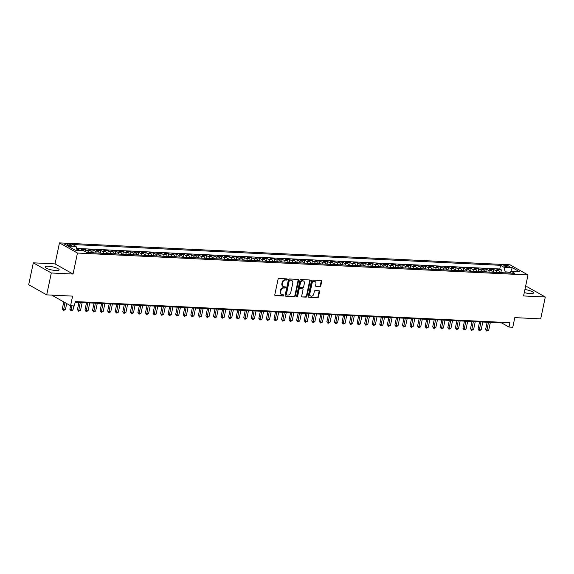 <?xml version="1.0" encoding="UTF-8"?>
<svg xmlns="http://www.w3.org/2000/svg" width="574" height="574" viewBox="0 0 574 574"><rect width="100%" height="100%" fill="white"/><g stroke="black" fill="none" stroke-linecap="round" stroke-linejoin="round"><path stroke-width="0.86" d="M287.251 279.488A0.631 0.502 119.4 0 0 286.857 278.856L278.971 278.476A0.904 0.718 119.4 0 0 278.053 279.301L274.795 294.756A0.904 0.718 119.4 0 0 275.355 295.653L283.24 296.033A0.631 0.502 119.4 0 0 283.491 294.835L282.473 294.785A2.884 2.289 119.4 0 1 281.633 294.548A2.884 2.289 119.4 0 1 280.679 291.922L280.944 290.631A2.884 2.289 119.4 0 1 283.9 287.997L284.919 288.048A0.631 0.502 119.4 0 0 285.178 286.842L284.152 286.799A2.884 2.289 119.4 0 1 283.319 286.555A2.884 2.289 119.4 0 1 282.358 283.929L282.63 282.645A2.884 2.289 119.4 0 1 285.587 280.012L286.605 280.062A0.631 0.502 119.4 0 0 287.251 279.488M283.319 286.555L282.831 286.283A2.884 2.289 119.4 0 1 281.87 283.656L282.143 282.372A2.884 2.289 119.4 0 1 285.099 279.739L286.117 279.789A0.631 0.502 119.4 0 0 286.742 278.856M274.889 295.38L282.752 295.761A0.631 0.502 119.4 0 0 283.377 294.828M281.633 294.548L281.145 294.268A2.884 2.289 119.4 0 1 280.191 291.642L280.464 290.358A2.884 2.289 119.4 0 1 283.413 287.725L284.431 287.775A0.631 0.502 119.4 0 0 285.056 286.842M524.277 292.575A7.161 1.614 11.9 0 0 530.268 293.594A7.161 1.614 11.9 0 0 533.476 292.927A7.161 1.614 11.9 0 0 524.916 289.533M48.345 266.25A7.161 1.614 11.9 0 0 45.131 266.917A7.161 1.614 11.9 0 0 48.632 269.12A7.161 1.614 11.9 0 0 55.936 270.533A7.161 1.614 11.9 0 0 59.144 269.866A7.161 1.614 11.9 0 0 55.642 267.663A7.161 1.614 11.9 0 0 48.345 266.25M505.156 265.188A2.935 0.66 11.9 0 0 503.843 265.461A2.935 0.66 11.9 0 0 505.278 266.365A2.935 0.66 11.9 0 0 508.27 266.946A2.935 0.66 11.9 0 0 509.59 266.673A2.935 0.66 11.9 0 0 508.155 265.769A2.935 0.66 11.9 0 0 505.156 265.188M319.883 286.584A0.904 0.718 119.4 0 0 320.801 285.759L321.72 281.418A0.904 0.718 119.4 0 0 321.153 280.528L312.399 280.098A0.904 0.718 119.4 0 0 311.474 280.923L308.216 296.385A0.904 0.718 119.4 0 0 308.783 297.275L317.537 297.705A0.904 0.718 119.4 0 0 318.462 296.88L319.56 291.642A0.904 0.718 119.4 0 0 319.001 290.745L315.255 290.566A0.904 0.718 119.4 0 0 314.33 291.384L313.784 293.981A2.411 1.909 119.4 0 1 310.613 295.983A2.411 1.909 119.4 0 1 309.817 293.795L311.962 283.613A2.411 1.909 119.4 0 1 315.126 281.612A2.411 1.909 119.4 0 1 315.93 283.807L315.571 285.5A0.904 0.718 119.4 0 0 316.131 286.397L319.395 286.304A0.904 0.718 119.4 0 0 320.314 285.486L321.232 281.145A0.904 0.718 119.4 0 0 321.139 280.528M51.316 272.987L73.049 274.049L55.039 263.897L33.306 262.835L51.316 272.987L46.702 294.864L72.597 296.119L70.566 305.748L74.347 305.928L75.266 301.558L509.913 322.688L508.995 327.058L512.776 327.245L514.799 317.623L540.694 318.879L545.3 297.002L527.298 286.849L525.504 286.763M73.049 274.049L77.468 253.048L527.994 274.953L523.567 295.947L545.3 297.002M298.638 280.299A0.904 0.718 119.4 0 0 298.078 279.402L289.325 278.978A0.904 0.718 119.4 0 0 288.399 279.803L285.142 295.258A0.904 0.718 119.4 0 0 285.709 296.155L294.462 296.579A0.904 0.718 119.4 0 0 295.38 295.761L298.638 280.299L298.157 280.026A0.904 0.718 119.4 0 0 298.064 279.402M300.862 279.538L309.616 279.969A0.904 0.718 119.4 0 1 310.182 280.858L306.918 296.32A0.904 0.718 119.4 0 1 305.999 297.138L302.254 296.959A0.904 0.718 119.4 0 1 301.687 296.062L303.015 289.798A0.904 0.718 119.4 0 0 302.448 288.901L299.965 288.779A0.904 0.718 119.4 0 0 299.04 289.605L297.669 296.127A0.631 0.502 119.4 0 1 296.629 296.076L299.937 280.363A0.904 0.718 119.4 0 1 300.862 279.538M46.702 294.864L28.7 284.711L33.306 262.835M500.901 272.291L501.403 269.909L496.869 269.687L498.641 270.691L495.62 270.541A3.674 2.074 92.8 0 1 496.811 272.456M493.339 271.925L493.841 269.543L489.306 269.321L491.086 270.325L488.058 270.175A3.674 2.074 92.8 0 1 489.249 272.09M485.783 271.559L486.286 269.177L481.751 268.955L483.523 269.952L480.503 269.809A3.674 2.074 92.8 0 1 481.694 271.717M478.221 271.186L478.723 268.804L474.189 268.589L475.968 269.586L472.94 269.443A3.674 2.074 92.8 0 1 474.131 271.351M470.666 270.82L471.168 268.438L466.633 268.216L468.406 269.22L465.385 269.07A3.674 2.074 92.8 0 1 466.569 270.985M463.103 270.454L463.605 268.072L459.071 267.85L460.85 268.854L457.822 268.704A3.674 2.074 92.8 0 1 459.013 270.619M455.548 270.089L456.05 267.706L451.516 267.484L453.288 268.488L450.267 268.338A3.674 2.074 92.8 0 1 451.451 270.254M447.985 269.723L448.488 267.333L443.953 267.118L445.733 268.115L442.705 267.972A3.674 2.074 92.8 0 1 443.896 269.88M440.43 269.349L440.932 266.967L436.398 266.752L438.17 267.749L435.149 267.606A3.674 2.074 92.8 0 1 436.333 269.515M432.868 268.984L433.37 266.601L428.835 266.379L430.615 267.384L427.587 267.233A3.674 2.074 92.8 0 1 428.778 269.149M425.312 268.618L425.815 266.236L421.28 266.013L423.052 267.018L420.032 266.867A3.674 2.074 92.8 0 1 421.216 268.783M417.75 268.252L418.252 265.87L413.718 265.647L415.497 266.645L412.469 266.501A3.674 2.074 92.8 0 1 413.66 268.417M410.195 267.879L410.697 265.497L406.155 265.281L407.935 266.279L404.914 266.135A3.674 2.074 92.8 0 1 406.098 268.044M402.632 267.513L403.135 265.131L398.6 264.908L400.372 265.913L397.351 265.769A3.674 2.074 92.8 0 1 398.543 267.678M395.077 267.147L395.579 264.765L391.038 264.542L392.817 265.547L389.796 265.396A3.674 2.074 92.8 0 1 390.98 267.312M387.515 266.781L388.017 264.399L383.482 264.176L385.254 265.181L382.234 265.03A3.674 2.074 92.8 0 1 383.425 266.946M379.952 266.415L380.454 264.033L375.92 263.81L377.699 264.808L374.671 264.664A3.674 2.074 92.8 0 1 375.862 266.573M372.397 266.042L372.899 263.66L368.365 263.444L370.137 264.442L367.116 264.298A3.674 2.074 92.8 0 1 368.307 266.207M364.834 265.676L365.337 263.294L360.802 263.071L362.581 264.076L359.554 263.925A3.674 2.074 92.8 0 1 360.745 265.841M357.279 265.31L357.781 262.928L353.247 262.705L355.019 263.71L351.998 263.559A3.674 2.074 92.8 0 1 353.189 265.475M349.717 264.944L350.219 262.562L345.684 262.34L347.464 263.344L344.436 263.193A3.674 2.074 92.8 0 1 345.627 265.109M342.161 264.578L342.664 262.189L338.129 261.974L339.901 262.971L336.881 262.827A3.674 2.074 92.8 0 1 338.064 264.736M334.599 264.205L335.101 261.823L330.567 261.601L332.346 262.605L329.318 262.462A3.674 2.074 92.8 0 1 330.509 264.37M327.044 263.839L327.546 261.457L323.011 261.235L324.784 262.239L321.763 262.088A3.674 2.074 92.8 0 1 322.947 264.004M319.481 263.473L319.983 261.091L315.449 260.869L317.228 261.873L314.2 261.722A3.674 2.074 92.8 0 1 315.391 263.638M311.926 263.107L312.428 260.725L307.894 260.503L309.666 261.5L306.645 261.357A3.674 2.074 92.8 0 1 307.829 263.272M304.363 262.734L304.866 260.352L300.331 260.137L302.111 261.134L299.083 260.991A3.674 2.074 92.8 0 1 300.274 262.899M296.808 262.368L297.31 259.986L292.776 259.764L294.548 260.768L291.527 260.625A3.674 2.074 92.8 0 1 292.711 262.533M289.246 262.002L289.748 259.62L285.213 259.398L286.993 260.402L283.965 260.252A3.674 2.074 92.8 0 1 285.156 262.167M281.691 261.636L282.193 259.254L277.651 259.032L279.43 260.036L276.41 259.886A3.674 2.074 92.8 0 1 277.594 261.801M274.128 261.27L274.63 258.881L270.096 258.666L271.868 259.663L268.847 259.52A3.674 2.074 92.8 0 1 270.038 261.428M266.573 260.897L267.075 258.515L262.533 258.3L264.313 259.297L261.292 259.154A3.674 2.074 92.8 0 1 262.476 261.062M259.01 260.531L259.513 258.149L254.978 257.927L256.75 258.931L253.73 258.781A3.674 2.074 92.8 0 1 254.921 260.696M251.448 260.166L251.95 257.783L247.416 257.561L249.195 258.565L246.167 258.415A3.674 2.074 92.8 0 1 247.358 260.331M243.893 259.8L244.395 257.417L239.86 257.195L241.632 258.2L238.612 258.049A3.674 2.074 92.8 0 1 239.803 259.965M236.33 259.434L236.832 257.044L232.298 256.829L234.077 257.826L231.049 257.683A3.674 2.074 92.8 0 1 232.24 259.591M228.775 259.061L229.277 256.678L224.743 256.456L226.515 257.461L223.494 257.317A3.674 2.074 92.8 0 1 224.678 259.226M221.212 258.695L221.715 256.313L217.18 256.09L218.959 257.095L215.932 256.944A3.674 2.074 92.8 0 1 217.123 258.86M213.657 258.329L214.159 255.947L209.625 255.724L211.397 256.729L208.376 256.578A3.674 2.074 92.8 0 1 209.56 258.494M206.095 257.963L206.597 255.581L202.062 255.358L203.842 256.356L200.814 256.212A3.674 2.074 92.8 0 1 202.005 258.128M198.539 257.59L199.042 255.208L194.507 254.992L196.279 255.99L193.259 255.846A3.674 2.074 92.8 0 1 194.442 257.755M190.977 257.224L191.479 254.842L186.945 254.619L188.724 255.624L185.696 255.48A3.674 2.074 92.8 0 1 186.887 257.389M183.422 256.858L183.924 254.476L179.389 254.253L181.162 255.258L178.141 255.107A3.674 2.074 92.8 0 1 179.325 257.023M175.859 256.492L176.362 254.11L171.827 253.887L173.606 254.892L170.578 254.741A3.674 2.074 92.8 0 1 171.77 256.657M168.304 256.126L168.806 253.737L164.272 253.521L166.044 254.519L163.023 254.375A3.674 2.074 92.8 0 1 164.207 256.284M160.742 255.753L161.244 253.371L156.709 253.156L158.489 254.153L155.461 254.009A3.674 2.074 92.8 0 1 156.652 255.918M153.186 255.387L153.689 253.005L149.147 252.782L150.926 253.787L147.905 253.636A3.674 2.074 92.8 0 1 149.089 255.552M145.624 255.021L146.126 252.639L141.591 252.417L143.364 253.421L140.343 253.27A3.674 2.074 92.8 0 1 141.534 255.186M138.069 254.655L138.564 252.273L134.029 252.051L135.808 253.048L132.788 252.904A3.674 2.074 92.8 0 1 133.972 254.82M130.506 254.289L131.008 251.9L126.474 251.685L128.246 252.682L125.225 252.538A3.674 2.074 92.8 0 1 126.416 254.447M122.944 253.916L123.446 251.534L118.911 251.312L120.691 252.316L117.663 252.173A3.674 2.074 92.8 0 1 118.854 254.081M115.388 253.55L115.891 251.168L111.356 250.946L113.128 251.95L110.108 251.799A3.674 2.074 92.8 0 1 111.299 253.715M107.826 253.184L108.328 250.802L103.794 250.58L105.573 251.584L102.545 251.434A3.674 2.074 92.8 0 1 103.736 253.349M100.271 252.818L100.773 250.436L96.238 250.214L98.01 251.211L94.99 251.068A3.674 2.074 92.8 0 1 96.174 252.983M92.708 252.445L93.21 250.063L88.676 249.848L90.455 250.845L87.427 250.702A3.674 2.074 92.8 0 1 88.618 252.61M85.253 251.591L85.655 249.697L81.121 249.475L82.893 250.479A3.674 2.074 92.8 0 1 83.058 250.587M68.966 245.564L70.631 245.643A2.848 0.639 11.9 0 0 71.901 245.378A2.848 0.639 11.9 0 0 70.509 244.502A2.848 0.639 11.9 0 0 67.61 243.943L65.945 243.864A2.848 0.639 11.9 0 0 64.675 244.122A2.848 0.639 11.9 0 0 66.067 244.998A2.848 0.639 11.9 0 0 68.966 245.564M77.468 253.048L59.466 242.895L509.985 264.793L527.994 274.953M501.403 269.909L499.775 268.991L500.55 265.317L72.704 244.517L76.112 246.44L77.124 250.3M500.55 265.317L503.95 267.233L512.266 267.642L519.664 271.811L511.348 271.409L514.756 273.332L86.911 252.531L83.503 250.608L75.194 250.207L67.797 246.031L76.112 246.44M77.885 250.336L78.093 249.331L79.872 250.336A3.674 2.074 92.8 0 1 80.037 250.436M85.655 249.697L87.427 250.702M93.21 250.063L94.99 251.068M100.773 250.436L102.545 251.434M108.328 250.802L110.108 251.799M115.891 251.168L117.663 252.173M123.446 251.534L125.225 252.538M131.008 251.9L132.788 252.904M138.564 252.273L140.343 253.27M146.126 252.639L147.905 253.636M153.689 253.005L155.461 254.009M161.244 253.371L163.023 254.375M168.806 253.737L170.578 254.741M176.362 254.11L178.141 255.107M183.924 254.476L185.696 255.48M191.479 254.842L193.259 255.846M199.042 255.208L200.814 256.212M206.597 255.581L208.376 256.578M214.159 255.947L215.932 256.944M221.715 256.313L223.494 257.317M229.277 256.678L231.049 257.683M236.832 257.044L238.612 258.049M244.395 257.417L246.167 258.415M251.95 257.783L253.73 258.781M259.513 258.149L261.292 259.154M267.075 258.515L268.847 259.52M274.63 258.881L276.41 259.886M282.193 259.254L283.965 260.252M289.748 259.62L291.527 260.625M297.31 259.986L299.083 260.991M304.866 260.352L306.645 261.357M312.428 260.725L314.2 261.722M319.983 261.091L321.763 262.088M327.546 261.457L329.318 262.462M335.101 261.823L336.881 262.827M342.664 262.189L344.436 263.193M350.219 262.562L351.998 263.559M357.781 262.928L359.554 263.925M365.337 263.294L367.116 264.298M372.899 263.66L374.671 264.664M380.454 264.033L382.234 265.03M388.017 264.399L389.796 265.396M395.579 264.765L397.351 265.769M403.135 265.131L404.914 266.135M410.697 265.497L412.469 266.501M418.252 265.87L420.032 266.867M425.815 266.236L427.587 267.233M433.37 266.601L435.149 267.606M440.932 266.967L442.705 267.972M448.488 267.333L450.267 268.338M456.05 267.706L457.822 268.704M463.605 268.072L465.385 269.07M471.168 268.438L472.94 269.443M478.723 268.804L480.503 269.809M486.286 269.177L488.058 270.175M493.841 269.543L495.62 270.541M499.775 268.991L76.629 248.42M78.093 249.331L76.851 249.267M510.422 272.234L505.163 271.832L504.948 272.851M52.657 295.151L52.564 295.596L70.566 305.748M55.039 263.897L59.466 242.895M75.129 302.204L501.69 322.947L508.995 327.058M510.537 272.133L512.266 267.642M501.834 322.294L501.69 322.947M91.639 252.761A3.674 2.074 -87.2 0 0 90.455 250.845M99.202 253.127A3.674 2.074 -87.2 0 0 98.01 251.211M106.757 253.493A3.674 2.074 -87.2 0 0 105.573 251.584M114.319 253.859A3.674 2.074 -87.2 0 0 113.128 251.95M121.875 254.232A3.674 2.074 -87.2 0 0 120.691 252.316M129.437 254.598A3.674 2.074 -87.2 0 0 128.246 252.682M136.999 254.964A3.674 2.074 -87.2 0 0 135.808 253.048M144.555 255.33A3.674 2.074 -87.2 0 0 143.364 253.421M152.117 255.695A3.674 2.074 -87.2 0 0 150.926 253.787M159.672 256.069A3.674 2.074 -87.2 0 0 158.489 254.153M167.235 256.435A3.674 2.074 -87.2 0 0 166.044 254.519M174.79 256.8A3.674 2.074 -87.2 0 0 173.606 254.892M182.353 257.166A3.674 2.074 -87.2 0 0 181.162 255.258M189.908 257.539A3.674 2.074 -87.2 0 0 188.724 255.624M197.47 257.905A3.674 2.074 -87.2 0 0 196.279 255.99M205.026 258.271A3.674 2.074 -87.2 0 0 203.842 256.356M212.588 258.637A3.674 2.074 -87.2 0 0 211.397 256.729M220.143 259.003A3.674 2.074 -87.2 0 0 218.959 257.095M227.706 259.376A3.674 2.074 -87.2 0 0 226.515 257.461M235.261 259.742A3.674 2.074 -87.2 0 0 234.077 257.826M242.824 260.108A3.674 2.074 -87.2 0 0 241.632 258.2M250.379 260.474A3.674 2.074 -87.2 0 0 249.195 258.565M257.941 260.847A3.674 2.074 -87.2 0 0 256.75 258.931M265.504 261.213A3.674 2.074 -87.2 0 0 264.313 259.297M273.059 261.579A3.674 2.074 -87.2 0 0 271.868 259.663M280.621 261.945A3.674 2.074 -87.2 0 0 279.43 260.036M288.177 262.311A3.674 2.074 -87.2 0 0 286.993 260.402M295.739 262.684A3.674 2.074 -87.2 0 0 294.548 260.768M303.294 263.05A3.674 2.074 -87.2 0 0 302.111 261.134M310.857 263.416A3.674 2.074 -87.2 0 0 309.666 261.5M318.412 263.782A3.674 2.074 -87.2 0 0 317.228 261.873M325.975 264.148A3.674 2.074 -87.2 0 0 324.784 262.239M333.53 264.521A3.674 2.074 -87.2 0 0 332.346 262.605M341.092 264.887A3.674 2.074 -87.2 0 0 339.901 262.971M348.648 265.253A3.674 2.074 -87.2 0 0 347.464 263.344M356.21 265.618A3.674 2.074 -87.2 0 0 355.019 263.71M363.765 265.992A3.674 2.074 -87.2 0 0 362.581 264.076M371.328 266.358A3.674 2.074 -87.2 0 0 370.137 264.442M378.89 266.723A3.674 2.074 -87.2 0 0 377.699 264.808M386.446 267.089A3.674 2.074 -87.2 0 0 385.254 265.181M394.008 267.455A3.674 2.074 -87.2 0 0 392.817 265.547M401.563 267.828A3.674 2.074 -87.2 0 0 400.372 265.913M409.126 268.194A3.674 2.074 -87.2 0 0 407.935 266.279M416.681 268.56A3.674 2.074 -87.2 0 0 415.497 266.645M424.243 268.926A3.674 2.074 -87.2 0 0 423.052 267.018M431.799 269.292A3.674 2.074 -87.2 0 0 430.615 267.384M439.361 269.665A3.674 2.074 -87.2 0 0 438.17 267.749M446.916 270.031A3.674 2.074 -87.2 0 0 445.733 268.115M454.479 270.397A3.674 2.074 -87.2 0 0 453.288 268.488M462.034 270.763A3.674 2.074 -87.2 0 0 460.85 268.854M469.597 271.136A3.674 2.074 -87.2 0 0 468.406 269.22M477.152 271.502A3.674 2.074 -87.2 0 0 475.968 269.586M484.714 271.868A3.674 2.074 -87.2 0 0 483.523 269.952M492.27 272.234A3.674 2.074 -87.2 0 0 491.086 270.325M511.348 271.409L509.49 273.073M499.832 272.6A3.674 2.074 -87.2 0 0 498.641 270.691M505.163 271.832L503.95 267.233M285.709 296.155L293.974 296.306A0.904 0.718 119.4 0 0 294.9 295.481L298.157 280.026M289.884 280.22A0.631 0.502 119.4 0 0 289.239 280.794L286.383 294.369A0.631 0.502 119.4 0 0 286.778 294.993L287.854 295.043A2.884 2.289 119.4 0 0 290.803 292.41L292.762 283.14A2.884 2.289 119.4 0 0 291.8 280.514A2.884 2.289 119.4 0 0 290.961 280.27L289.404 279.947A0.631 0.502 119.4 0 0 288.758 280.521L289.239 280.794M286.29 294.72A0.631 0.502 119.4 0 1 285.895 294.089L288.758 280.521M291.8 280.514L291.312 280.234A2.884 2.289 119.4 0 0 290.48 279.997L290.961 280.27M289.404 279.947L290.48 279.997M302.254 296.959L305.512 296.866A0.904 0.718 119.4 0 0 306.437 296.048L309.695 280.586A0.904 0.718 119.4 0 0 309.601 279.961M302.713 288.973L302.225 288.7A0.904 0.718 119.4 0 0 301.967 288.629L299.477 288.507A0.904 0.718 119.4 0 0 298.559 289.325L297.181 295.854L297.669 296.127M296.65 296.421A0.631 0.502 119.4 0 0 297.181 295.854M304.385 283.291A2.411 1.909 119.4 0 0 303.581 281.095A2.411 1.909 119.4 0 0 300.41 283.097L299.657 286.684A0.904 0.718 119.4 0 0 300.216 287.574L302.706 287.696A0.904 0.718 119.4 0 0 303.624 286.878L304.385 283.291M303.581 281.095L303.094 280.822A2.411 1.909 119.4 0 0 299.929 282.824L300.41 283.097M299.958 287.502L299.47 287.23A0.904 0.718 119.4 0 1 299.169 286.404L299.929 282.824M316.131 286.397L319.395 286.304M315.126 281.612L314.638 281.339A2.411 1.909 119.4 0 0 311.474 283.341L311.962 283.613M310.613 295.983L310.132 295.71A2.411 1.909 119.4 0 1 309.329 293.515L311.474 283.341M308.783 297.275L317.049 297.425A0.904 0.718 119.4 0 0 317.974 296.607L319.079 291.37A0.904 0.718 119.4 0 0 318.986 290.745M63.771 301.91L62.308 308.848L63.52 309.529L65.414 309.623L66.692 303.56M64.984 302.598L63.484 310.491L62.308 308.848M65.414 309.623L63.484 310.491M70.595 305.748L69.863 309.214L71.083 309.895L72.97 309.989L73.831 305.906M71.944 305.813L71.047 310.857L69.863 309.214M72.97 309.989L71.047 310.857M94.201 252.883L91.539 252.388M78.939 302.39L77.425 309.58L78.645 310.269L80.532 310.355L82.175 302.548M80.288 302.455L78.602 311.223L77.425 309.58M80.532 310.355L78.602 311.223M101.763 253.249L99.101 252.761M86.502 302.756L84.988 309.946L86.2 310.634L88.087 310.728L89.738 302.914M87.844 302.828L86.165 311.596L84.988 309.946M88.087 310.728L86.165 311.596M109.318 253.622L106.656 253.127M94.057 303.129L92.543 310.312L93.763 311L95.65 311.094L97.293 303.287M95.406 303.194L93.72 311.962L92.543 310.312M95.65 311.094L93.72 311.962M116.881 253.988L114.219 253.493M101.62 303.495L100.106 310.685L101.318 311.366L103.212 311.46L104.855 303.653M102.961 303.56L101.282 312.328L100.106 310.685M103.212 311.46L101.282 312.328M124.436 254.354L121.774 253.859M109.175 303.861L107.661 311.051L108.881 311.739L110.768 311.826L112.411 304.019M110.524 303.926L108.838 312.694L107.661 311.051M110.768 311.826L108.838 312.694M131.998 254.72L129.337 254.232M116.737 304.227L115.223 311.417L116.436 312.105L118.33 312.199L119.973 304.385M118.086 304.292L116.4 313.06L115.223 311.417M118.33 312.199L116.4 313.06M139.554 255.086L136.892 254.598M124.293 304.6L122.779 311.782L123.998 312.471L125.885 312.565L127.528 304.758M125.641 304.665L123.955 313.433L122.779 311.782M125.885 312.565L123.955 313.433M147.116 255.459L144.454 254.964M131.855 304.966L130.341 312.156L131.554 312.837L133.448 312.93L135.091 305.124M133.204 305.031L131.518 313.799L130.341 312.156M133.448 312.93L131.518 313.799M154.671 255.825L152.01 255.33M139.41 305.332L137.896 312.521L139.116 313.203L141.003 313.296L142.653 305.49M140.759 305.397L139.08 314.165L137.896 312.521M141.003 313.296L139.08 314.165M162.234 256.191L159.572 255.695M146.973 305.698L145.459 312.887L146.671 313.576L148.566 313.662L150.209 305.856M148.322 305.763L146.635 314.53L145.459 312.887M148.566 313.662L146.635 314.53M169.796 256.556L167.127 256.069M154.528 306.064L153.014 313.253L154.234 313.942L156.121 314.035L157.771 306.222M155.877 306.136L154.198 314.904L153.014 313.253M156.121 314.035L154.198 314.904M177.352 256.922L174.69 256.435M162.09 306.437L160.577 313.619L161.789 314.308L163.683 314.401L165.326 306.595M163.439 306.502L161.753 315.269L160.577 313.619M163.683 314.401L161.753 315.269M184.914 257.296L182.245 256.8M169.646 306.803L168.132 313.992L169.352 314.674L171.239 314.767L172.889 306.961M170.995 306.868L169.316 315.635L168.132 313.992M171.239 314.767L169.316 315.635M192.469 257.661L189.807 257.166M177.208 307.169L175.694 314.358L176.907 315.04L178.801 315.133L180.444 307.327M178.557 307.233L176.871 316.001L175.694 314.358M178.801 315.133L176.871 316.001M200.032 258.027L197.363 257.539M184.771 307.535L183.25 314.724L184.469 315.413L186.356 315.506L188.007 307.693M186.112 307.599L184.433 316.367L183.25 314.724M186.356 315.506L184.433 316.367M207.587 258.393L204.925 257.905M192.326 307.908L190.812 315.09L192.032 315.779L193.919 315.872L195.562 308.059M193.675 307.973L191.989 316.74L190.812 315.09M193.919 315.872L191.989 316.74M215.15 258.766L212.48 258.271M199.888 308.274L198.367 315.463L199.587 316.145L201.474 316.238L203.124 308.432M201.23 308.338L199.551 317.106L198.367 315.463M201.474 316.238L199.551 317.106M222.705 259.132L220.043 258.637M207.444 308.64L205.93 315.829L207.149 316.511L209.036 316.604L210.68 308.798M208.793 308.704L207.106 317.472L205.93 315.829M209.036 316.604L207.106 317.472M230.267 259.498L227.605 259.003M215.006 309.006L213.492 316.195L214.705 316.884L216.592 316.97L218.242 309.164M216.348 309.07L214.669 317.838L213.492 316.195M216.592 316.97L214.669 317.838M237.823 259.864L235.161 259.376M222.561 309.372L221.047 316.561L222.267 317.25L224.154 317.343L225.797 309.529M223.91 309.443L222.224 318.204L221.047 316.561M224.154 317.343L222.224 318.204M245.385 260.23L242.723 259.742M230.124 309.745L228.61 316.927L229.822 317.616L231.717 317.709L233.36 309.903M231.466 309.809L229.787 318.577L228.61 316.927M231.717 317.709L229.787 318.577M252.94 260.603L250.278 260.108M237.679 310.111L236.165 317.3L237.385 317.982L239.272 318.075L240.915 310.269M239.028 310.175L237.342 318.943L236.165 317.3M239.272 318.075L237.342 318.943M260.503 260.969L257.841 260.474M245.242 310.477L243.728 317.666L244.94 318.348L246.834 318.441L248.477 310.634M246.59 310.541L244.904 319.309L243.728 317.666M246.834 318.441L244.904 319.309M268.058 261.335L265.396 260.84M252.797 310.843L251.283 318.032L252.503 318.721L254.39 318.807L256.033 311M254.146 310.907L252.46 319.675L251.283 318.032M254.39 318.807L252.46 319.675M275.62 261.701L272.959 261.213M260.359 311.208L258.845 318.398L260.058 319.087L261.952 319.18L263.595 311.366M261.708 311.28L260.022 320.048L258.845 318.398M261.952 319.18L260.022 320.048M283.176 262.074L280.514 261.579M267.914 311.582L266.401 318.764L267.62 319.453L269.507 319.546L271.158 311.739M269.263 311.646L267.584 320.414L266.401 318.764M269.507 319.546L267.584 320.414M290.738 262.44L288.076 261.945M275.477 311.947L273.963 319.137L275.176 319.818L277.07 319.912L278.713 312.105M276.826 312.012L275.14 320.78L273.963 319.137M277.07 319.912L275.14 320.78M298.301 262.806L295.632 262.311M283.032 312.313L281.518 319.503L282.738 320.184L284.625 320.278L286.275 312.471M284.381 312.378L282.702 321.146L281.518 319.503M284.625 320.278L282.702 321.146M305.856 263.172L303.194 262.684M290.595 312.679L289.081 319.869L290.293 320.557L292.188 320.651L293.831 312.837M291.944 312.744L290.257 321.512L289.081 319.869M292.188 320.651L290.257 321.512M313.418 263.538L310.749 263.05M298.15 313.052L296.636 320.235L297.856 320.923L299.743 321.017L301.393 313.203M299.499 313.117L297.82 321.885L296.636 320.235M299.743 321.017L297.82 321.885M320.974 263.911L318.312 263.416M305.712 313.418L304.198 320.608L305.411 321.289L307.305 321.383L308.948 313.576M307.061 313.483L305.375 322.251L304.198 320.608M307.305 321.383L305.375 322.251M328.536 264.277L325.867 263.782M313.275 313.784L311.754 320.974L312.974 321.655L314.861 321.749L316.511 313.942M314.617 313.849L312.938 322.617L311.754 320.974M314.861 321.749L312.938 322.617M336.091 264.643L333.429 264.148M320.83 314.15L319.316 321.34L320.536 322.028L322.423 322.114L324.066 314.308M322.179 314.215L320.493 322.983L319.316 321.34M322.423 322.114L320.493 322.983M343.654 265.009L340.985 264.521M328.393 314.516L326.879 321.705L328.091 322.394L329.978 322.488L331.629 314.674M329.734 314.588L328.055 323.349L326.879 321.705M329.978 322.488L328.055 323.349M351.209 265.375L348.547 264.887M335.948 314.889L334.434 322.071L335.654 322.76L337.541 322.853L339.184 315.047M337.297 314.954L335.611 323.722L334.434 322.071M337.541 322.853L335.611 323.722M358.772 265.748L356.11 265.253M343.51 315.255L341.996 322.445L343.209 323.126L345.096 323.219L346.746 315.413M344.852 315.32L343.173 324.088L341.996 322.445M345.096 323.219L343.173 324.088M366.327 266.114L363.665 265.618M351.066 315.621L349.552 322.81L350.771 323.492L352.658 323.585L354.302 315.779M352.414 315.686L350.728 324.454L349.552 322.81M352.658 323.585L350.728 324.454M373.889 266.479L371.227 265.984M358.628 315.987L357.114 323.176L358.327 323.865L360.221 323.951L361.864 316.145M359.977 316.052L358.291 324.819L357.114 323.176M360.221 323.951L358.291 324.819M381.445 266.845L378.783 266.358M366.183 316.353L364.669 323.542L365.889 324.231L367.776 324.324L369.419 316.511M367.532 316.425L365.846 325.193L364.669 323.542M367.776 324.324L365.846 325.193M389.007 267.219L386.345 266.723M373.746 316.726L372.232 323.908L373.444 324.597L375.339 324.69L376.982 316.884M375.095 316.791L373.409 325.558L372.232 323.908M375.339 324.69L373.409 325.558M396.562 267.584L393.9 267.089M381.301 317.092L379.787 324.281L381.007 324.963L382.894 325.056L384.537 317.25M382.65 317.157L380.971 325.924L379.787 324.281M382.894 325.056L380.971 325.924M404.125 267.95L401.463 267.455M388.863 317.458L387.35 324.647L388.562 325.336L390.456 325.422L392.099 317.616M390.212 317.522L388.526 326.29L387.35 324.647M390.456 325.422L388.526 326.29M411.68 268.316L409.018 267.828M396.419 317.824L394.905 325.013L396.125 325.702L398.012 325.795L399.662 317.982M397.768 317.888L396.089 326.656L394.905 325.013M398.012 325.795L396.089 326.656M419.242 268.682L416.581 268.194M403.981 318.197L402.467 325.379L403.68 326.068L405.574 326.161L407.217 318.348M405.33 318.261L403.644 327.029L402.467 325.379M405.574 326.161L403.644 327.029M426.805 269.055L424.136 268.56M411.536 318.563L410.023 325.752L411.242 326.434L413.129 326.527L414.78 318.721M412.885 318.627L411.206 327.395L410.023 325.752M413.129 326.527L411.206 327.395M434.36 269.421L431.698 268.926M419.099 318.929L417.585 326.118L418.798 326.8L420.692 326.893L422.335 319.087M420.448 318.993L418.762 327.761L417.585 326.118M420.692 326.893L418.762 327.761M441.923 269.787L439.254 269.292M426.661 319.295L425.14 326.484L426.36 327.173L428.247 327.259L429.897 319.453M428.003 319.359L426.324 328.127L425.14 326.484M428.247 327.259L426.324 328.127M449.478 270.153L446.816 269.665M434.217 319.661L432.703 326.85L433.915 327.539L435.81 327.632L437.453 319.818M435.566 319.732L433.879 328.493L432.703 326.85M435.81 327.632L433.879 328.493M457.04 270.519L454.371 270.031M441.779 320.034L440.258 327.216L441.478 327.905L443.365 327.998L445.015 320.192M443.121 320.098L441.442 328.866L440.258 327.216M443.365 327.998L441.442 328.866M464.596 270.892L461.934 270.397M449.334 320.4L447.82 327.589L449.04 328.271L450.927 328.364L452.57 320.557M450.683 320.464L448.997 329.232L447.82 327.589M450.927 328.364L448.997 329.232M472.158 271.258L469.496 270.763M456.897 320.766L455.383 327.955L456.595 328.637L458.483 328.73L460.133 320.923M458.239 320.83L456.56 329.598L455.383 327.955M458.483 328.73L456.56 329.598M479.713 271.624L477.051 271.129M464.452 321.131L462.938 328.321L464.158 329.01L466.045 329.096L467.688 321.289M465.801 321.196L464.115 329.964L462.938 328.321M466.045 329.096L464.115 329.964M487.276 271.99L484.614 271.502M472.015 321.497L470.501 328.687L471.713 329.376L473.607 329.469L475.25 321.655M473.356 321.569L471.677 330.337L470.501 328.687M473.607 329.469L471.677 330.337M494.831 272.363L492.169 271.868M479.57 321.871L478.056 329.053L479.276 329.741L481.163 329.835L482.806 322.028M480.919 321.935L479.233 330.703L478.056 329.053M481.163 329.835L479.233 330.703M502.394 272.729L499.732 272.234M487.132 322.236L485.618 329.426L486.831 330.107L488.725 330.201L490.368 322.394M488.481 322.301L486.795 331.069L485.618 329.426M488.725 330.201L486.795 331.069M82.893 250.479L79.872 250.336M65.73 244.883L65.945 243.864M67.316 245.335L67.61 243.943M285.099 279.739L285.587 280.012M282.143 282.372L282.63 282.645M281.87 283.656L282.358 283.929M284.431 287.775L284.919 288.048M283.413 287.725L283.9 287.997M280.464 290.358L280.944 290.631M280.191 291.642L280.679 291.922M282.752 295.761L283.24 296.033M274.896 295.395L275.355 295.653M286.117 279.789L286.605 280.062M294.9 295.481L295.38 295.761M293.974 296.306L294.462 296.579M285.895 294.089L286.383 294.369M309.695 280.586L310.182 280.858M306.437 296.048L306.918 296.32M305.512 296.866L305.999 297.138M301.967 288.629L302.448 288.901M299.477 288.507L299.965 288.779M298.559 289.325L299.04 289.605M299.169 286.404L299.657 286.684M309.329 293.515L309.817 293.795M319.079 291.37L319.56 291.642M317.974 296.607L318.462 296.88M317.049 297.425L317.537 297.705M321.232 281.145L321.72 281.418M320.314 285.486L320.801 285.759M286.103 294.663L286.591 294.943"/></g></svg>
